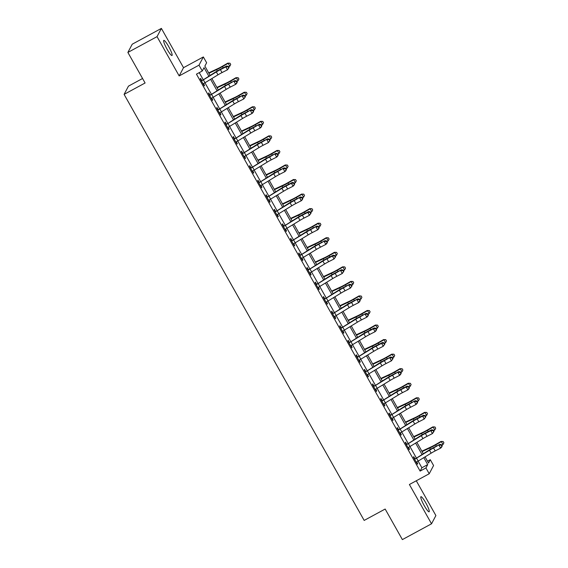 <?xml version="1.0" encoding="UTF-8"?>
<svg xmlns="http://www.w3.org/2000/svg" width="568" height="568" viewBox="0 0 568 568"><rect width="100%" height="100%" fill="white"/><g stroke="black" fill="none" stroke-linecap="round" stroke-linejoin="round"><path stroke-width="0.85" d="M425.773 502.829A8.598 1.349 61.5 0 0 420.923 496.695A8.598 1.349 61.5 0 0 424.268 505.676A8.598 1.349 61.5 0 0 429.117 511.811A8.598 1.349 61.5 0 0 425.773 502.829M168.653 46.519A8.598 1.349 61.5 0 0 163.804 40.385A8.598 1.349 61.5 0 0 167.148 49.366A8.598 1.349 61.5 0 0 171.998 55.501A8.598 1.349 61.5 0 0 168.653 46.519M427.505 461.223L430.295 459.704L433.576 465.526L429.223 473.762L425.943 467.94L427.711 464.603L423.792 457.652M142.561 78.498L128.453 86.144L124.101 94.373L364.166 520.423L385.161 509.042L402.378 539.6L431.538 523.795L435.89 515.559L416.287 480.776M124.101 94.373L145.096 82.992L127.878 52.441L132.23 44.205L161.39 28.4L157.038 36.636L179.168 75.92L198.999 65.171L203.351 56.942L206.631 62.757L204.863 66.094L210.068 75.331M179.168 75.92L183.528 67.684L161.39 28.4M183.528 67.684L203.351 56.942M127.878 52.441L157.038 36.636M208.804 76.105L204.04 67.656L202.279 70.993L196.45 74.152L420.114 471.099L421.882 467.762L418.126 461.102M416.308 457.879L409.933 446.555M408.108 443.331L401.732 432.007M399.915 428.776L393.532 417.452M391.714 414.228L385.331 402.904M383.514 399.673L377.131 388.349M375.313 385.125L368.937 373.801M367.12 370.577L360.737 359.253M358.919 356.022L352.536 344.698M350.719 341.474L344.336 330.15M342.518 326.919L336.135 315.595M334.318 312.372L327.942 301.047M326.124 297.817L319.741 286.499M317.924 283.269L311.541 271.944M309.723 268.721L303.34 257.396M301.523 254.166L295.147 242.841M293.322 239.618L286.946 228.293M285.129 225.063L278.746 213.738M276.928 210.515L270.546 199.19M268.728 195.967L262.345 184.643M260.527 181.412L254.152 170.088M252.334 166.864L245.951 155.54M244.133 152.309L237.751 140.985M235.933 137.761L229.55 126.437M227.732 123.213L221.357 111.889M219.532 108.658L213.156 97.334M211.339 94.111L204.956 82.786M203.138 79.555L199.24 72.64M201.079 80.322L201.647 80.258L200.582 78.363L200.284 78.916L204.217 85.903L204.516 85.342L203.536 83.61M209.28 94.877L209.848 94.813L208.775 92.911L208.484 93.464L212.418 100.451L212.716 99.897L211.736 98.157M217.473 109.425L218.048 109.361L216.976 107.466L216.685 108.019L220.618 115.006L220.909 114.445L219.937 112.712M225.674 123.98L226.249 123.909L225.176 122.013L224.885 122.567L228.819 129.554L229.11 129L228.13 127.26M233.874 138.528L234.442 138.464L233.377 136.561L233.079 137.122L237.019 144.102L237.31 143.548L236.331 141.815M242.074 153.076L242.642 153.012L241.577 151.116L241.279 151.67L245.213 158.657L245.511 158.096L244.531 156.363M250.275 167.631L250.843 167.567L249.771 165.664L249.48 166.225L253.413 173.204L253.711 172.651L252.732 170.911M258.468 182.179L259.043 182.115L257.971 180.219L257.68 180.773L261.614 187.759L261.905 187.199L260.932 185.466M266.669 196.734L267.244 196.663L266.172 194.767L265.874 195.321L269.814 202.307L270.105 201.754L269.125 200.014M274.869 211.282L275.437 211.218L274.372 209.315L274.074 209.876L278.015 216.855L278.306 216.301L277.326 214.569M283.07 225.83L283.638 225.766L282.566 223.87L282.275 224.424L286.208 231.41L286.506 230.856L285.526 229.117M291.263 240.385L291.838 240.321L290.766 238.418L290.475 238.979L294.409 245.958L294.707 245.404L293.727 243.665M299.464 254.933L300.039 254.869L298.967 252.973L298.676 253.527L302.609 260.513L302.9 259.952L301.928 258.22M307.664 269.488L308.239 269.424L307.167 267.521L306.869 268.075L310.81 275.061L311.101 274.507L310.121 272.768M315.865 284.036L316.433 283.972L315.368 282.069L315.07 282.63L319.003 289.616L319.301 289.055L318.321 287.323M324.065 298.583L324.633 298.519L323.561 296.624L323.27 297.178L327.204 304.164L327.502 303.61L326.522 301.871M332.259 313.138L332.834 313.075L331.762 311.172L331.471 311.733L335.404 318.712L335.695 318.158L334.722 316.426M340.459 327.686L341.034 327.622L339.962 325.727L339.671 326.281L343.604 333.267L343.896 332.706L342.916 330.974M348.66 342.241L349.228 342.177L348.163 340.275L347.864 340.828L351.805 347.815L352.096 347.261L351.116 345.521M356.86 356.789L357.428 356.725L356.363 354.83L356.065 355.383L359.998 362.37L360.297 361.809L359.317 360.076M365.061 371.344L365.629 371.273L364.557 369.377L364.265 369.931L368.199 376.918L368.497 376.364L367.517 374.624M373.254 385.892L373.829 385.828L372.757 383.925L372.466 384.486L376.399 391.466L376.69 390.912L375.718 389.179M381.455 400.44L382.03 400.376L380.958 398.48L380.659 399.034L384.6 406.021L384.891 405.46L383.911 403.727M389.655 414.995L390.223 414.931L389.158 413.028L388.86 413.589L392.8 420.568L393.091 420.015L392.112 418.275M397.856 429.543L398.424 429.479L397.351 427.583L397.06 428.137L400.994 435.123L401.292 434.563L400.312 432.83M406.049 444.098L406.624 444.027L405.552 442.131L405.261 442.685L409.194 449.671L409.493 449.118L408.513 447.378M414.25 458.646L414.825 458.582L413.752 456.679L413.461 457.24L417.395 464.219L417.686 463.665L416.713 461.933M429.223 473.762L409.4 484.504L431.538 523.795M420.114 471.099L425.943 467.94M202.279 70.993L198.999 65.171M425.063 456.878L428.535 463.041L430.295 459.704M211.885 78.554L218.268 89.879M220.086 93.109L226.469 104.434M228.286 107.657L234.669 118.982M236.487 122.212L242.863 133.537M244.68 136.76L251.063 148.085M252.881 151.308L259.264 162.633M261.081 165.863L267.464 177.188M269.282 180.411L275.657 191.736M277.482 194.966L283.858 206.291M285.676 209.514L292.058 220.838M293.876 224.069L300.259 235.386M302.077 238.617L308.459 249.941M310.277 253.165L316.653 264.489M318.471 267.72L324.853 279.044M326.671 282.268L333.054 293.592M334.871 296.823L341.254 308.14M343.072 311.37L349.455 322.695M351.272 325.918L357.648 337.243M359.466 340.473L365.849 351.798M367.666 355.021L374.049 366.346M375.867 369.576L382.25 380.901M384.067 384.124L390.443 395.449M392.268 398.672L398.644 409.997M400.461 413.227L406.844 424.552M408.662 427.775L415.045 439.1M416.862 442.33L423.245 453.654M421.974 454.421L415.599 443.097M413.774 439.873L407.398 428.549M405.58 425.325L399.197 414.001M397.38 410.77L390.997 399.446M389.179 396.223L382.796 384.898M380.979 381.668L374.603 370.343M372.785 367.12L366.403 355.795M364.585 352.565L358.202 341.247M356.384 338.017L350.002 326.692M348.184 323.469L341.801 312.144M339.983 308.914L333.608 297.589M331.79 294.366L325.407 283.041M323.59 279.811L317.207 268.486M315.389 265.263L309.006 253.939M307.189 250.715L300.813 239.391M298.988 236.16L292.612 224.836M290.795 221.612L284.412 210.288M282.594 207.057L276.211 195.733M274.394 192.509L268.011 181.185M266.193 177.962L259.817 166.637M258 163.406L251.617 152.082M249.799 148.859L243.416 137.534M241.599 134.304L235.216 122.979M233.398 119.756L227.022 108.431M225.198 105.201L218.822 93.883M217.004 90.653L210.621 79.328M421.882 467.762L427.711 464.603M204.047 85.598L204.516 85.342M212.247 100.145L212.716 99.897M220.448 114.701L220.909 114.445M228.648 129.248L229.11 129M236.842 143.803L237.31 143.548M245.042 158.351L245.511 158.096M253.243 172.899L253.711 172.651M261.443 187.454L261.905 187.199M269.644 202.002L270.105 201.754M277.837 216.557L278.306 216.301M286.038 231.105L286.506 230.856M294.238 245.66L294.707 245.404M302.439 260.208L302.9 259.952M310.639 274.756L311.101 274.507M318.833 289.311L319.301 289.055M327.033 303.859L327.502 303.61M335.234 318.414L335.695 318.158M343.434 332.962L343.896 332.706M351.627 347.51L352.096 347.261M359.828 362.064L360.297 361.809M368.029 376.612L368.497 376.364M376.229 391.167L376.69 390.912M384.43 405.715L384.891 405.46M392.623 420.263L393.091 420.015M400.823 434.818L401.292 434.563M409.024 449.366L409.493 449.118M417.224 463.921L417.686 463.665M216.337 71.937A6.717 0.689 150.6 0 1 220.391 69.665L225.823 66.896L226.753 66.002L221.321 68.771A10.075 1.037 -29.4 0 0 215.244 72.179L201.775 80.763A4.7 0.483 -29.4 0 0 203.372 79.84L216.337 71.937L217.977 74.841A6.717 0.689 150.6 0 1 222.031 72.576L227.463 69.807L225.823 66.896L228.038 66.761L228.691 67.926L229.067 67.571L228.414 66.406L228.038 66.761M201.647 80.258L202.073 80.202M201.775 80.763L201.356 80.819L203.152 84L203.415 83.673A4.7 0.483 -29.4 0 0 205.012 82.75L217.977 74.841M229.067 67.571L227.463 69.807L228.691 67.926M228.414 66.406L226.753 66.002M208.69 72.882L218.176 68.451A6.717 0.689 -29.4 0 0 222.124 66.385L227.811 63.126L229.926 63.197L230.722 64.432L229.813 66.229L228.677 66.882M229.813 66.229L228.173 63.318L222.486 66.577A10.075 1.037 150.6 0 1 216.564 69.679L208.903 73.258M230.068 63.268L227.811 63.126M224.537 86.485A6.717 0.689 150.6 0 1 228.592 84.22L234.953 80.549L229.522 83.326A10.075 1.037 -29.4 0 0 223.444 86.727L209.975 95.317A4.7 0.483 -29.4 0 0 211.573 94.387L224.537 86.485L226.178 89.396A6.717 0.689 150.6 0 1 230.232 87.124L235.656 84.355L234.016 81.444L236.238 81.316L236.891 82.481L237.268 82.119L236.607 80.954L236.238 81.316M209.848 94.813L210.274 94.757M209.975 95.317L209.556 95.367L211.353 98.555L211.615 98.228A4.7 0.483 -29.4 0 0 213.213 97.298L226.178 89.396M237.268 82.119L236.593 83.46L235.656 84.355L236.891 82.481M236.607 80.954L234.953 80.549M232.731 101.033A6.717 0.689 150.6 0 1 236.785 98.768L243.154 95.104L237.722 97.873A10.075 1.037 -29.4 0 0 231.645 101.274L218.176 109.865A4.7 0.483 -29.4 0 0 219.773 108.942L232.731 101.033L234.371 103.944A6.717 0.689 150.6 0 1 238.425 101.679L243.857 98.903L242.216 95.999L244.432 95.864L245.092 97.029L245.468 96.674L244.808 95.509L244.432 95.864M218.048 109.361L218.474 109.304M218.176 109.865L217.75 109.915L219.546 113.103L219.816 112.776A4.7 0.483 -29.4 0 0 221.413 111.853L234.371 103.944M245.468 96.674L243.857 98.903L245.092 97.029M244.808 95.509L243.154 95.104M240.931 115.588A6.717 0.689 150.6 0 1 244.986 113.316L251.354 109.652L245.923 112.421A10.075 1.037 -29.4 0 0 239.838 115.829L226.376 124.42A4.7 0.483 -29.4 0 0 227.974 123.49L240.931 115.588L242.571 118.499A6.717 0.689 150.6 0 1 246.626 116.227L252.057 113.458L250.417 110.547L252.632 110.412L253.292 111.576L253.662 111.221L253.008 110.057L252.632 110.412M226.249 123.909L226.675 123.852M226.376 124.42L225.95 124.47L227.747 127.658L228.016 127.331A4.7 0.483 -29.4 0 0 229.614 126.401L242.571 118.499M253.662 111.221L252.994 112.563L252.057 113.458L253.292 111.576M253.008 110.057L251.354 109.652M216.891 87.436L226.376 83.006A6.717 0.689 -29.4 0 0 230.324 80.933L236.011 77.681L238.12 77.745L238.922 78.987L238.013 80.784L236.877 81.43M238.013 80.784L236.373 77.873L230.686 81.125A10.075 1.037 150.6 0 1 224.765 84.234L217.097 87.806M238.269 77.823L236.011 77.681M225.084 101.984L234.577 97.554A6.717 0.689 -29.4 0 0 238.524 95.488L244.212 92.229L246.32 92.293L247.123 93.535L246.207 95.332L245.078 95.978M246.207 95.332L244.574 92.421L238.887 95.68A10.075 1.037 150.6 0 1 232.958 98.782L225.297 102.361M246.469 92.371L244.212 92.229M233.285 116.532L242.77 112.109A6.717 0.689 -29.4 0 0 246.725 110.036L252.405 106.784L254.521 106.848L255.323 108.083L254.407 109.88L253.278 110.533M254.407 109.88L252.767 106.976L247.08 110.227A10.075 1.037 150.6 0 1 241.159 113.33L233.498 116.909M254.663 106.926L252.405 106.784M249.132 130.136A6.717 0.689 150.6 0 1 253.186 127.871L259.548 124.207L254.123 126.976A10.075 1.037 -29.4 0 0 248.038 130.377L234.57 138.968A4.7 0.483 -29.4 0 0 236.167 138.038L249.132 130.136L250.772 133.047A6.717 0.689 150.6 0 1 254.826 130.782L260.258 128.006L258.618 125.095L260.833 124.967L261.486 126.132L261.862 125.769L261.209 124.605L260.833 124.967M234.442 138.464L234.868 138.407M234.57 138.968L234.151 139.018L235.947 142.206L236.21 141.879A4.7 0.483 -29.4 0 0 237.807 140.949L250.772 133.047M261.862 125.769L261.188 127.111L260.258 128.006L261.486 126.132M261.209 124.605L259.548 124.207M241.485 131.087L250.971 126.657A6.717 0.689 -29.4 0 0 254.918 124.584L260.606 121.332L262.721 121.396L263.524 122.638L262.608 124.435L261.472 125.081M262.608 124.435L260.968 121.524L255.28 124.775A10.075 1.037 150.6 0 1 249.359 127.885L241.698 131.464M262.863 121.474L260.606 121.332M257.332 144.691A6.717 0.689 150.6 0 1 261.386 142.419L267.748 138.755L262.317 141.524A10.075 1.037 -29.4 0 0 256.239 144.932L242.77 153.516A4.7 0.483 -29.4 0 0 244.368 152.593L257.332 144.691L258.972 147.602A6.717 0.689 150.6 0 1 263.027 145.33L268.458 142.561L266.818 139.65L269.033 139.515L269.686 140.679L270.063 140.324L269.402 139.16L269.033 139.515M242.642 153.012L243.069 152.955M242.77 153.516L242.351 153.573L244.148 156.754L244.41 156.427A4.7 0.483 -29.4 0 0 246.008 155.504L258.972 147.602M270.063 140.324L268.458 142.561L269.686 140.679M269.402 139.16L267.748 138.755M265.533 159.239A6.717 0.689 150.6 0 1 269.587 156.974L275.949 153.303L270.517 156.079A10.075 1.037 -29.4 0 0 264.439 159.48L250.971 168.071A4.7 0.483 -29.4 0 0 252.568 167.141L265.533 159.239L267.166 162.15A6.717 0.689 150.6 0 1 271.22 159.878L276.651 157.109L275.011 154.198L277.234 154.07L277.887 155.234L278.263 154.872L277.603 153.708L277.234 154.07M250.843 167.567L251.269 167.51M250.971 168.071L250.552 168.121L252.341 171.309L252.611 170.982A4.7 0.483 -29.4 0 0 254.208 170.052L267.166 162.15M278.263 154.872L277.589 156.214L276.651 157.109L277.887 155.234M277.603 153.708L275.949 153.303M273.726 173.787A6.717 0.689 150.6 0 1 277.78 171.522L284.149 167.858L278.718 170.627A10.075 1.037 -29.4 0 0 272.633 174.028L259.171 182.619A4.7 0.483 -29.4 0 0 260.769 181.696L273.726 173.787L275.366 176.698A6.717 0.689 150.6 0 1 279.421 174.433L284.852 171.664L283.212 168.753L285.427 168.618L286.087 169.782L286.457 169.427L285.803 168.263L285.427 168.618M259.043 182.115L259.469 182.058M259.171 182.619L258.745 182.669L260.542 185.857L260.811 185.53A4.7 0.483 -29.4 0 0 262.409 184.607L275.366 176.698M286.457 169.427L285.789 170.769L284.852 171.664L286.087 169.782M285.803 168.263L284.149 167.858M281.927 188.342A6.717 0.689 150.6 0 1 285.981 186.07L291.412 183.301L292.35 182.406L286.918 185.182A10.075 1.037 -29.4 0 0 280.833 188.583L267.372 197.174A4.7 0.483 -29.4 0 0 268.969 196.244L281.927 188.342L283.567 191.253A6.717 0.689 150.6 0 1 287.621 188.981L293.053 186.212L291.412 183.301L293.628 183.166L294.288 184.33L294.657 183.975L294.004 182.811L293.628 183.166M267.244 196.663L267.67 196.606M267.372 197.174L266.946 197.224L268.742 200.412L269.012 200.085A4.7 0.483 -29.4 0 0 270.602 199.155L283.567 191.253M294.657 183.975L293.99 185.317L293.053 186.212L294.288 184.33M294.004 182.811L292.35 182.406M290.127 202.89A6.717 0.689 150.6 0 1 294.181 200.625L300.543 196.961L295.119 199.73A10.075 1.037 -29.4 0 0 289.034 203.131L275.565 211.722A4.7 0.483 -29.4 0 0 277.163 210.799L290.127 202.89L291.767 205.801A6.717 0.689 150.6 0 1 295.821 203.536L301.253 200.76L299.613 197.849L301.828 197.721L302.481 198.885L302.858 198.523L302.204 197.366L301.828 197.721M275.437 211.218L275.863 211.161M275.565 211.722L275.146 211.772L276.943 214.96L277.205 214.633A4.7 0.483 -29.4 0 0 278.803 213.703L291.767 205.801M302.858 198.523L302.183 199.865L301.253 200.76L302.481 198.885M302.204 197.366L300.543 196.961M249.686 145.635L259.171 141.205A6.717 0.689 -29.4 0 0 263.119 139.139L268.806 135.88L270.922 135.951L271.717 137.186L270.808 138.982L269.672 139.636M270.808 138.982L269.168 136.071L263.481 139.33A10.075 1.037 150.6 0 1 257.56 142.433L249.899 146.011M271.064 136.022L268.806 135.88M257.886 160.19L267.372 155.76A6.717 0.689 -29.4 0 0 271.319 153.687L277.006 150.435L279.115 150.499L279.917 151.741L279.009 153.537L277.873 154.184M279.009 153.537L277.369 150.626L271.681 153.878A10.075 1.037 150.6 0 1 265.753 156.988L258.092 160.559M279.264 150.577L277.006 150.435M266.08 174.738L275.565 170.308A6.717 0.689 -29.4 0 0 279.52 168.242L285.207 164.983L287.316 165.047L288.118 166.289L287.202 168.085L286.073 168.739M287.202 168.085L285.562 165.174L279.882 168.433A10.075 1.037 150.6 0 1 273.954 171.536L266.293 175.114M287.458 165.125L285.207 164.983M274.28 189.286L283.766 184.863A6.717 0.689 -29.4 0 0 287.72 182.789L293.4 179.538L295.516 179.602L296.319 180.844L295.403 182.64L294.267 183.286M295.403 182.64L293.762 179.729L288.075 182.981A10.075 1.037 150.6 0 1 282.154 186.084L274.493 189.662M295.658 179.68L293.4 179.538M282.481 203.841L291.966 199.411A6.717 0.689 -29.4 0 0 295.914 197.344L301.601 194.086L303.717 194.149L304.512 195.392L303.603 197.188L302.467 197.834M303.603 197.188L301.963 194.277L296.276 197.529A10.075 1.037 150.6 0 1 290.354 200.639L282.694 204.217M303.859 194.228L301.601 194.086M298.328 217.445A6.717 0.689 150.6 0 1 302.382 215.173L307.813 212.404L308.743 211.509L303.312 214.278A10.075 1.037 -29.4 0 0 297.234 217.686L283.766 226.277A4.7 0.483 -29.4 0 0 285.363 225.347L298.328 217.445L299.968 220.356A6.717 0.689 150.6 0 1 304.022 218.084L309.454 215.315L307.813 212.404L310.029 212.269L310.682 213.433L311.058 213.078L310.398 211.914L310.029 212.269M283.638 225.766L284.064 225.709M283.766 226.277L283.347 226.327L285.143 229.507L285.406 229.181A4.7 0.483 -29.4 0 0 287.003 228.258L299.968 220.356M311.058 213.078L309.454 215.315L310.682 213.433M310.398 211.914L308.743 211.509M290.681 218.389L300.167 213.966A6.717 0.689 -29.4 0 0 304.114 211.892L309.801 208.641L311.91 208.704L312.712 209.94L311.804 211.736L310.668 212.389M311.804 211.736L310.163 208.825L304.476 212.084A10.075 1.037 150.6 0 1 298.555 215.187L290.887 218.765M312.059 208.775L309.801 208.641M306.521 231.992A6.717 0.689 150.6 0 1 310.575 229.728L316.944 226.057L311.512 228.833A10.075 1.037 -29.4 0 0 305.435 232.234L291.966 240.825A4.7 0.483 -29.4 0 0 293.564 239.895L306.521 231.992L308.161 234.904A6.717 0.689 150.6 0 1 312.215 232.639L317.647 229.862L316.007 226.951L318.229 226.824L318.882 227.988L319.259 227.626L318.598 226.462L318.229 226.824M291.838 240.321L292.264 240.264M291.966 240.825L291.547 240.875L293.336 244.062L293.606 243.736A4.7 0.483 -29.4 0 0 295.204 242.806L308.161 234.904M319.259 227.626L318.584 228.968L317.647 229.862L318.882 227.988M318.598 226.462L316.944 226.057M298.882 232.944L308.367 228.513A6.717 0.689 -29.4 0 0 312.315 226.44L318.002 223.189L320.111 223.252L320.913 224.495L320.004 226.291L318.868 226.937M320.004 226.291L318.364 223.38L312.677 226.632A10.075 1.037 150.6 0 1 306.748 229.742L299.087 233.313M320.26 223.331L318.002 223.189M314.722 246.547A6.717 0.689 150.6 0 1 318.776 244.275L325.144 240.612L319.713 243.381A10.075 1.037 -29.4 0 0 313.628 246.782L300.167 255.373A4.7 0.483 -29.4 0 0 301.764 254.45L314.722 246.547L316.362 249.451A6.717 0.689 150.6 0 1 320.416 247.186L325.847 244.417L324.207 241.506L326.422 241.372L327.083 242.536L327.452 242.181L326.799 241.017L326.422 241.372M300.039 254.869L300.465 254.812M300.167 255.373L299.741 255.422L301.537 258.61L301.807 258.284A4.7 0.483 -29.4 0 0 303.404 257.361L316.362 249.451M327.452 242.181L326.785 243.523L325.847 244.417L327.083 242.536M326.799 241.017L325.144 240.612M307.075 247.492L316.561 243.061A6.717 0.689 -29.4 0 0 320.515 240.995L326.202 237.736L328.311 237.8L329.113 239.043L328.197 240.839L327.069 241.492M328.197 240.839L326.557 237.928L320.87 241.187A10.075 1.037 150.6 0 1 314.949 244.29L307.288 247.868M328.453 237.878L326.202 237.736M322.922 261.095A6.717 0.689 150.6 0 1 326.976 258.823L332.408 256.054L333.345 255.16L327.913 257.936A10.075 1.037 -29.4 0 0 321.829 261.337L308.367 269.928A4.7 0.483 -29.4 0 0 309.958 268.998L322.922 261.095L324.562 264.006A6.717 0.689 150.6 0 1 328.616 261.734L334.048 258.965L332.408 256.054L334.623 255.919L335.276 257.084L335.652 256.729L334.999 255.564L334.623 255.919M308.239 269.424L308.658 269.36M308.367 269.928L307.941 269.977L309.738 273.165L310 272.839A4.7 0.483 -29.4 0 0 311.598 271.909L324.562 264.006M335.652 256.729L334.048 258.965L335.276 257.084M334.999 255.564L333.345 255.16M315.275 262.04L324.761 257.616A6.717 0.689 -29.4 0 0 328.709 255.543L334.396 252.291L336.512 252.355L337.314 253.598L336.398 255.394L335.262 256.04M336.398 255.394L334.758 252.483L329.071 255.735A10.075 1.037 150.6 0 1 323.149 258.838L315.488 262.416M336.654 252.433L334.396 252.291M331.123 275.643A6.717 0.689 150.6 0 1 335.177 273.378L341.538 269.715L336.107 272.484A10.075 1.037 -29.4 0 0 330.029 275.885L316.561 284.476A4.7 0.483 -29.4 0 0 318.158 283.553L331.123 275.643L332.763 278.554A6.717 0.689 150.6 0 1 336.817 276.289L342.248 273.513L340.608 270.609L342.824 270.474L343.477 271.639L343.853 271.284L343.2 270.119L342.824 270.474M316.433 283.972L316.859 283.915M316.561 284.476L316.142 284.525L317.938 287.713L318.201 287.387A4.7 0.483 -29.4 0 0 319.798 286.457L332.763 278.554M343.853 271.284L342.248 273.513L343.477 271.639M343.2 270.119L341.538 269.715M323.476 276.595L332.962 272.164A6.717 0.689 -29.4 0 0 336.909 270.098L342.596 266.839L344.712 266.903L345.507 268.146L344.599 269.942L343.462 270.588M344.599 269.942L342.958 267.031L337.271 270.29A10.075 1.037 150.6 0 1 331.35 273.393L323.689 276.971M344.854 266.981L342.596 266.839M339.323 290.198A6.717 0.689 150.6 0 1 343.377 287.926L349.739 284.263L344.307 287.032A10.075 1.037 -29.4 0 0 338.23 290.44L324.761 299.031A4.7 0.483 -29.4 0 0 326.359 298.101L339.323 290.198L340.963 293.109A6.717 0.689 150.6 0 1 345.017 290.837L350.442 288.068L348.802 285.157L351.024 285.022L351.677 286.187L352.053 285.832L351.393 284.667L351.024 285.022M324.633 298.519L325.059 298.463M324.761 299.031L324.342 299.08L326.139 302.268L326.401 301.935A4.7 0.483 -29.4 0 0 327.999 301.012L340.963 293.109M352.053 285.832L350.442 288.068L351.677 286.187M351.393 284.667L349.739 284.263M331.676 291.143L341.162 286.719A6.717 0.689 -29.4 0 0 345.11 284.646L350.797 281.394L352.906 281.458L353.708 282.694L352.799 284.49L351.663 285.143M352.799 284.49L351.159 281.586L345.472 284.838A10.075 1.037 150.6 0 1 339.55 287.94L331.882 291.519M353.055 281.529L350.797 281.394M347.517 304.746A6.717 0.689 150.6 0 1 351.571 302.481L357.939 298.811L352.508 301.587A10.075 1.037 -29.4 0 0 346.43 304.988L332.962 313.579A4.7 0.483 -29.4 0 0 334.559 312.649L347.517 304.746L349.157 307.657A6.717 0.689 150.6 0 1 353.211 305.392L358.642 302.616L357.002 299.705L359.217 299.577L359.878 300.742L360.247 300.38L359.594 299.215L359.217 299.577M332.834 313.075L333.26 313.018M332.962 313.579L332.536 313.628L334.332 316.816L334.602 316.49A4.7 0.483 -29.4 0 0 336.199 315.559L349.157 307.657M360.247 300.38L359.579 301.722L358.642 302.616L359.878 300.742M359.594 299.215L357.939 298.811M355.717 319.301A6.717 0.689 150.6 0 1 359.771 317.029L366.14 313.366L360.708 316.135A10.075 1.037 -29.4 0 0 354.624 319.536L341.162 328.126A4.7 0.483 -29.4 0 0 342.76 327.204L355.717 319.301L357.357 322.205A6.717 0.689 150.6 0 1 361.411 319.94L366.843 317.171L365.203 314.26L367.418 314.125L368.078 315.29L368.447 314.935L367.794 313.77L367.418 314.125M341.034 327.622L341.46 327.566M341.162 328.126L340.736 328.183L342.532 331.364L342.802 331.037A4.7 0.483 -29.4 0 0 344.4 330.114L357.357 322.205M368.447 314.935L367.78 316.277L366.843 317.171L368.078 315.29M367.794 313.77L366.14 313.366M363.918 333.849A6.717 0.689 150.6 0 1 367.972 331.584L373.403 328.808L374.333 327.913L368.909 330.69A10.075 1.037 -29.4 0 0 362.824 334.09L349.356 342.681A4.7 0.483 -29.4 0 0 350.953 341.751L363.918 333.849L365.558 336.76A6.717 0.689 150.6 0 1 369.612 334.488L375.043 331.719L373.403 328.808L375.618 328.68L376.272 329.845L376.648 329.483L375.995 328.318L375.618 328.68M349.228 342.177L349.654 342.113M349.356 342.681L348.937 342.731L350.733 345.919L350.996 345.592A4.7 0.483 -29.4 0 0 352.593 344.662L365.558 336.76M376.648 329.483L375.973 330.825L375.043 331.719L376.272 329.845M375.995 328.318L374.333 327.913M372.118 348.397A6.717 0.689 150.6 0 1 376.172 346.132L381.604 343.363L382.534 342.469L377.102 345.237A10.075 1.037 -29.4 0 0 371.025 348.638L357.556 357.229A4.7 0.483 -29.4 0 0 359.154 356.306L372.118 348.397L373.758 351.308A6.717 0.689 150.6 0 1 377.812 349.043L383.244 346.267L381.604 343.363L383.819 343.228L384.472 344.393L384.848 344.038L384.188 342.873L383.819 343.228M357.428 356.725L357.854 356.668M357.556 357.229L357.137 357.279L358.933 360.467L359.196 360.14A4.7 0.483 -29.4 0 0 360.794 359.217L373.758 351.308M384.848 344.038L383.244 346.267L384.472 344.393M384.188 342.873L382.534 342.469M380.319 362.952A6.717 0.689 150.6 0 1 384.366 360.68L390.734 357.016L385.303 359.785A10.075 1.037 -29.4 0 0 379.225 363.193L365.756 371.784A4.7 0.483 -29.4 0 0 367.354 370.854L380.319 362.952L381.952 365.863A6.717 0.689 150.6 0 1 386.006 363.591L391.437 360.822L389.797 357.911L392.019 357.776L392.673 358.94L393.049 358.585L392.389 357.421L392.019 357.776M365.629 371.273L366.055 371.216M365.756 371.784L365.338 371.834L367.127 375.022L367.397 374.695A4.7 0.483 -29.4 0 0 368.994 373.765L381.952 365.863M393.049 358.585L391.437 360.822L392.673 358.94M392.389 357.421L390.734 357.016M388.512 377.5A6.717 0.689 150.6 0 1 392.566 375.235L398.935 371.571L393.503 374.34A10.075 1.037 -29.4 0 0 387.419 377.741L373.957 386.332A4.7 0.483 -29.4 0 0 375.555 385.402L388.512 377.5L390.152 380.411A6.717 0.689 150.6 0 1 394.206 378.146L399.638 375.37L397.998 372.459L400.213 372.331L400.873 373.495L401.242 373.133L400.589 371.969L400.213 372.331M373.829 385.828L374.255 385.771M373.957 386.332L373.531 386.382L375.327 389.57L375.597 389.243A4.7 0.483 -29.4 0 0 377.195 388.313L390.152 380.411M401.242 373.133L400.575 374.475L399.638 375.37L400.873 373.495M400.589 371.969L398.935 371.571M396.712 392.055A6.717 0.689 150.6 0 1 400.767 389.783L406.198 387.014L407.135 386.119L401.704 388.888A10.075 1.037 -29.4 0 0 395.619 392.296L382.157 400.88A4.7 0.483 -29.4 0 0 383.755 399.957L396.712 392.055L398.353 394.966A6.717 0.689 150.6 0 1 402.407 392.694L407.838 389.925L406.198 387.014L408.413 386.879L409.074 388.043L409.443 387.688L408.79 386.524L408.413 386.879M382.03 400.376L382.456 400.319M382.157 400.88L381.731 400.937L383.528 404.118L383.798 403.791A4.7 0.483 -29.4 0 0 385.388 402.868L398.353 394.966M409.443 387.688L408.775 389.03L407.838 389.925L409.074 388.043M408.79 386.524L407.135 386.119M404.913 406.603A6.717 0.689 150.6 0 1 408.967 404.338L415.329 400.667L409.897 403.443A10.075 1.037 -29.4 0 0 403.82 406.844L390.351 415.435A4.7 0.483 -29.4 0 0 391.948 414.505L404.913 406.603L406.553 409.514A6.717 0.689 150.6 0 1 410.607 407.242L416.039 404.473L414.399 401.562L416.614 401.434L417.267 402.598L417.643 402.236L416.99 401.072L416.614 401.434M390.223 414.931L390.649 414.874M390.351 415.435L389.932 415.485L391.728 418.673L391.991 418.346A4.7 0.483 -29.4 0 0 393.589 417.416L406.553 409.514M417.643 402.236L416.969 403.578L416.039 404.473L417.267 402.598M416.99 401.072L415.329 400.667M413.113 421.151A6.717 0.689 150.6 0 1 417.168 418.886L422.599 416.117L423.529 415.222L418.098 417.991A10.075 1.037 -29.4 0 0 412.02 421.392L398.551 429.983A4.7 0.483 -29.4 0 0 400.149 429.06L413.113 421.151L414.754 424.062A6.717 0.689 150.6 0 1 418.808 421.797L424.232 419.028L422.599 416.117L424.814 415.982L425.467 417.146L425.844 416.791L425.183 415.627L424.814 415.982M398.424 429.479L398.85 429.422M398.551 429.983L398.132 430.033L399.929 433.221L400.191 432.894A4.7 0.483 -29.4 0 0 401.789 431.971L414.754 424.062M425.844 416.791L424.232 419.028L425.467 417.146M425.183 415.627L423.529 415.222M339.87 305.698L349.363 301.267A6.717 0.689 -29.4 0 0 353.31 299.194L358.997 295.942L361.106 296.006L361.908 297.249L360.992 299.045L359.863 299.691M360.992 299.045L359.359 296.134L353.672 299.386A10.075 1.037 150.6 0 1 347.744 302.495L340.083 306.067M361.255 296.084L358.997 295.942M348.07 320.245L357.556 315.815A6.717 0.689 -29.4 0 0 361.511 313.749L367.191 310.49L369.306 310.561L370.109 311.796L369.193 313.593L368.064 314.246M369.193 313.593L367.553 310.682L361.866 313.941A10.075 1.037 150.6 0 1 355.944 317.043L348.283 320.622M369.449 310.632L367.191 310.49M356.271 334.8L365.756 330.37A6.717 0.689 -29.4 0 0 369.704 328.297L375.391 325.045L377.507 325.109L378.302 326.351L377.393 328.148L376.257 328.794M377.393 328.148L375.753 325.237L370.066 328.489A10.075 1.037 150.6 0 1 364.145 331.598L356.484 335.17M377.649 325.187L375.391 325.045M364.471 349.348L373.957 344.918A6.717 0.689 -29.4 0 0 377.905 342.852L383.592 339.593L385.707 339.657L386.503 340.899L385.594 342.696L384.458 343.342M385.594 342.696L383.954 339.785L378.267 343.044A10.075 1.037 150.6 0 1 372.345 346.146L364.684 349.725M385.85 339.735L383.592 339.593M372.672 363.896L382.157 359.473A6.717 0.689 -29.4 0 0 386.105 357.4L391.792 354.148L393.901 354.212L394.703 355.447L393.794 357.244L392.658 357.897M393.794 357.244L392.154 354.34L386.467 357.591A10.075 1.037 150.6 0 1 380.539 360.694L372.878 364.273M394.05 354.29L391.792 354.148M380.865 378.451L390.351 374.021A6.717 0.689 -29.4 0 0 394.306 371.948L399.993 368.696L402.101 368.76L402.904 370.002L401.988 371.799L400.859 372.445M401.988 371.799L400.348 368.888L394.668 372.139A10.075 1.037 150.6 0 1 388.739 375.249L381.078 378.828M402.243 368.838L399.993 368.696M389.066 392.999L398.551 388.569A6.717 0.689 -29.4 0 0 402.499 386.503L408.186 383.244L410.302 383.315L411.104 384.55L410.188 386.346L409.052 387M410.188 386.346L408.548 383.435L402.861 386.694A10.075 1.037 150.6 0 1 396.94 389.797L389.279 393.375M410.444 383.386L408.186 383.244M397.266 407.554L406.752 403.124A6.717 0.689 -29.4 0 0 410.7 401.051L416.387 397.799L418.502 397.863L419.298 399.105L418.389 400.901L417.253 401.548M418.389 400.901L416.749 397.99L411.062 401.242A10.075 1.037 150.6 0 1 405.14 404.352L397.479 407.923M418.644 397.941L416.387 397.799M405.467 422.102L414.952 417.672A6.717 0.689 -29.4 0 0 418.9 415.606L424.587 412.347L426.696 412.411L427.498 413.653L426.589 415.449L425.453 416.103M426.589 415.449L424.949 412.538L419.262 415.797A10.075 1.037 150.6 0 1 413.341 418.9L405.673 422.478M426.845 412.489L424.587 412.347M421.307 435.706A6.717 0.689 150.6 0 1 425.361 433.434L430.792 430.665L431.73 429.77L426.298 432.546A10.075 1.037 -29.4 0 0 420.221 435.947L406.752 444.538A4.7 0.483 -29.4 0 0 408.349 443.608L421.307 435.706L422.947 438.617A6.717 0.689 150.6 0 1 427.001 436.345L432.433 433.576L430.792 430.665L433.015 430.53L433.668 431.694L434.044 431.339L433.384 430.175L433.015 430.53M406.624 444.027L407.05 443.97M406.752 444.538L406.326 444.588L408.122 447.776L408.392 447.449A4.7 0.483 -29.4 0 0 409.99 446.519L422.947 438.617M434.044 431.339L432.433 433.576L433.668 431.694M433.384 430.175L431.73 429.77M413.667 436.65L423.153 432.227A6.717 0.689 -29.4 0 0 427.1 430.154L432.788 426.902L434.896 426.966L435.699 428.208L434.79 430.004L433.654 430.65M434.79 430.004L433.15 427.093L427.463 430.345A10.075 1.037 150.6 0 1 421.534 433.448L413.873 437.026M435.045 427.044L432.788 426.902M429.507 450.254A6.717 0.689 150.6 0 1 433.561 447.989L439.93 444.325L434.499 447.094A10.075 1.037 -29.4 0 0 428.414 450.495L414.952 459.086A4.7 0.483 -29.4 0 0 416.55 458.163L429.507 450.254L431.147 453.165A6.717 0.689 150.6 0 1 435.202 450.9L440.633 448.124L438.993 445.213L441.208 445.085L441.868 446.249L442.238 445.887L441.584 444.73L441.208 445.085M414.825 458.582L415.251 458.525M414.952 459.086L414.526 459.136L416.323 462.324L416.592 461.997A4.7 0.483 -29.4 0 0 418.19 461.067L431.147 453.165M442.238 445.887L441.57 447.229L440.633 448.124L441.868 446.249M441.584 444.73L439.93 444.325M421.861 451.205L431.346 446.775A6.717 0.689 -29.4 0 0 435.301 444.709L440.988 441.45L443.097 441.514L443.899 442.756L442.983 444.552L441.854 445.198M442.983 444.552L441.343 441.641L435.656 444.893A10.075 1.037 150.6 0 1 429.735 448.003L422.074 451.581M443.239 441.592L440.988 441.45M220.391 69.665L222.031 72.576M203.372 79.84L205.012 82.75M223.189 67.819L222.486 66.577M217.288 70.965L216.564 69.679M228.592 84.22L230.232 87.124M211.573 94.387L213.213 97.298M236.785 98.768L238.425 101.679M219.773 108.942L221.413 111.853M244.986 113.316L246.626 116.227M227.974 123.49L229.614 126.401M231.389 82.374L230.686 81.125M225.489 85.519L224.765 84.234M239.589 96.922L238.887 95.68M233.682 100.067L232.958 98.782M247.783 111.477L247.08 110.227M241.883 114.615L241.159 113.33M253.186 127.871L254.826 130.782M236.167 138.038L237.807 140.949M255.983 126.025L255.28 124.775M250.083 129.17L249.359 127.885M261.386 142.419L263.027 145.33M244.368 152.593L246.008 155.504M269.587 156.974L271.22 159.878M252.568 167.141L254.208 170.052M277.78 171.522L279.421 174.433M260.769 181.696L262.409 184.607M285.981 186.07L287.621 188.981M268.969 196.244L270.602 199.155M294.181 200.625L295.821 203.536M277.163 210.799L278.803 213.703M264.184 140.573L263.481 139.33M258.284 143.718L257.56 142.433M272.384 155.128L271.681 153.878M266.477 158.273L265.753 156.988M280.578 169.676L279.882 168.433M274.678 172.821L273.954 171.536M288.778 184.231L288.075 182.981M282.878 187.369L282.154 186.084M296.979 198.779L296.276 197.529M291.079 201.924L290.354 200.639M302.382 215.173L304.022 218.084M285.363 225.347L287.003 228.258M305.179 213.327L304.476 212.084M299.279 216.472L298.555 215.187M310.575 229.728L312.215 232.639M293.564 239.895L295.204 242.806M313.38 227.882L312.677 226.632M307.473 231.027L306.748 229.742M318.776 244.275L320.416 247.186M301.764 254.45L303.404 257.361M321.573 242.429L320.87 241.187M315.673 245.575L314.949 244.29M326.976 258.823L328.616 261.734M309.958 268.998L311.598 271.909M329.774 256.984L329.071 255.735M323.874 260.13L323.149 258.838M335.177 273.378L336.817 276.289M318.158 283.553L319.798 286.457M337.974 271.532L337.271 270.29M332.074 274.678L331.35 273.393M343.377 287.926L345.017 290.837M326.359 298.101L327.999 301.012M346.175 286.08L345.472 284.838M340.275 289.226L339.55 287.94M351.571 302.481L353.211 305.392M334.559 312.649L336.199 315.559M359.771 317.029L361.411 319.94M342.76 327.204L344.4 330.114M367.972 331.584L369.612 334.488M350.953 341.751L352.593 344.662M376.172 346.132L377.812 349.043M359.154 356.306L360.794 359.217M384.366 360.68L386.006 363.591M367.354 370.854L368.994 373.765M392.566 375.235L394.206 378.146M375.555 385.402L377.195 388.313M400.767 389.783L402.407 392.694M383.755 399.957L385.388 402.868M408.967 404.338L410.607 407.242M391.948 414.505L393.589 417.416M417.168 418.886L418.808 421.797M400.149 429.06L401.789 431.971M354.375 300.635L353.672 299.386M348.468 303.781L347.744 302.495M362.569 315.183L361.866 313.941M356.668 318.329L355.944 317.043M370.769 329.738L370.066 328.489M364.869 332.884L364.145 331.598M378.97 344.286L378.267 343.044M373.07 347.431L372.345 346.146M387.17 358.841L386.467 357.591M381.263 361.979L380.539 360.694M395.363 373.389L394.668 372.139M389.463 376.534L388.739 375.249M403.564 387.937L402.861 386.694M397.664 391.082L396.94 389.797M411.764 402.492L411.062 401.242M405.864 405.637L405.14 404.352M419.965 417.04L419.262 415.797M414.065 420.185L413.341 418.9M425.361 433.434L427.001 436.345M408.349 443.608L409.99 446.519M428.165 431.595L427.463 430.345M422.258 434.733L421.534 433.448M433.561 447.989L435.202 450.9M416.55 458.163L418.19 461.067M436.359 446.143L435.656 444.893M430.459 449.288L429.735 448.003"/></g></svg>
